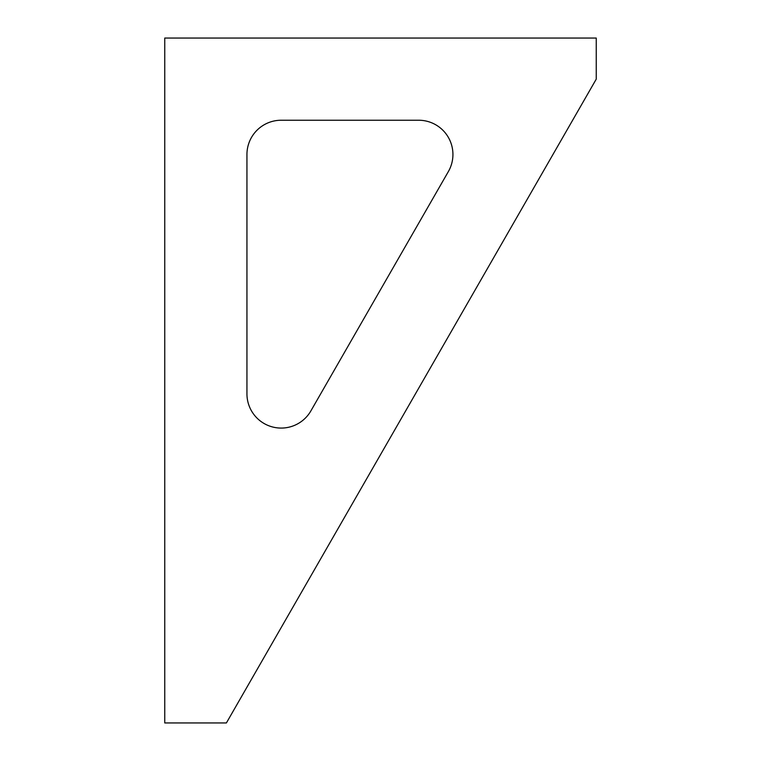 <?xml version="1.0" encoding="UTF-8"?>
<svg xmlns="http://www.w3.org/2000/svg" width="761" height="761" viewBox="0 0 761 761"><rect width="100%" height="100%" fill="white"/><g stroke="black" fill="none" stroke-linecap="round" stroke-linejoin="round"><path stroke-width="1.14" d="M226.398 722.95L164.756 722.95L164.756 38.05L596.243 38.05L596.243 79.144L226.398 722.95M246.945 393.827L246.945 154.483A34.245 34.245 0 0 1 281.19 120.238L418.683 120.238A34.245 34.245 0 0 1 448.381 171.539L310.888 410.883A34.245 34.245 0 0 1 246.945 393.827"/></g></svg>

